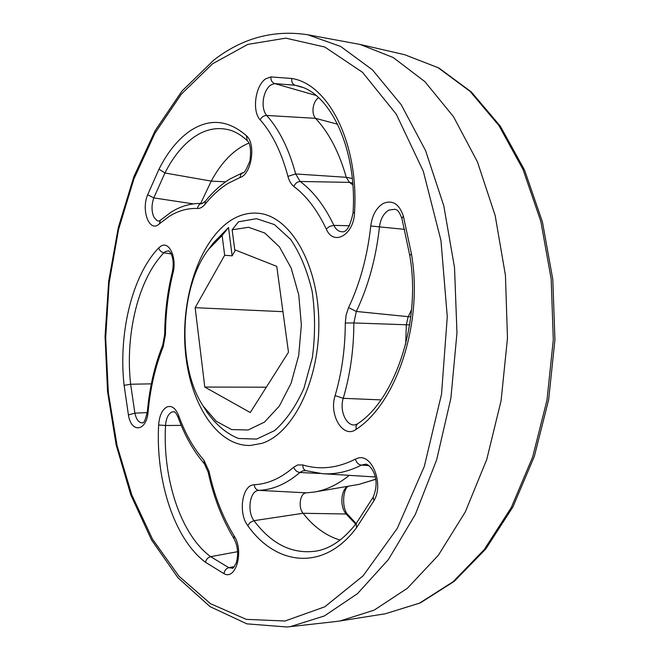 <?xml version="1.0" encoding="UTF-8"?>
<svg xmlns="http://www.w3.org/2000/svg" width="660" height="660" viewBox="0 0 660 660"><rect width="100%" height="100%" fill="white"/><g stroke="black" fill="none" stroke-linecap="round" stroke-linejoin="round"><path stroke-width="0.99" d="M318.582 97.705C315.934 99.487 314.168 102.556 313.277 106.904C312.518 111.829 313.269 115.64 315.521 118.33C328.886 132.544 339.141 152.204 346.269 177.301L349.462 182.374L352.828 184.882M335.016 621.629L340.114 620.944L374.096 610.17L407.36 588.291L438.331 555.299L465.325 511.888L486.717 459.574L501.097 400.678L507.474 338.143L505.436 275.327L495.173 215.572L477.452 161.906L453.527 116.729L424.916 81.667L393.245 57.535L360.088 44.443L307.642 34.733L340.634 46.439L372.364 69.77L401.239 104.742L425.576 150.612L443.776 205.73L454.526 267.589L456.967 332.97L450.879 398.244L436.664 459.797L415.354 514.396L388.393 559.556L357.481 593.654L324.34 615.97L290.598 626.554L287.116 627L335.016 621.629M261.913 443.347L250.206 445.483C216.208 446.242 188.661 401.313 185.089 347.861C181.261 294.426 201.143 237.74 232.765 219.202C240.999 214.442 249.488 212.462 258.25 213.262C289.509 215.663 317.807 262.424 318.805 320.834C320.084 379.203 293.411 433.537 261.913 443.347L250.206 445.483C216.208 446.242 188.661 401.313 185.089 347.861C181.261 294.426 201.143 237.74 232.765 219.202C240.999 214.442 249.488 212.462 258.25 213.262C289.509 215.663 317.807 262.424 318.805 320.834C320.084 379.203 293.411 433.537 261.913 443.347M248.886 143.055C234.044 149.341 221.504 162.03 211.249 181.12L200.673 203.404M349.198 475.406C338.002 484.44 326.452 489.976 314.556 492.005L305.91 492.904C299.962 493.49 298.023 507.408 303.055 513.282C313.78 526.936 326.131 535.862 340.09 540.053M375.193 476.957L322.558 473.698C335.445 474.548 348.381 471.685 361.358 465.118L365.632 464.219C368.643 463.65 381.835 475.976 373.197 497.129L356.243 523.421L356.441 527.81C323.961 571.585 276.136 565.95 247.706 525.525C238.582 514.041 241.626 487.435 252.409 485.026L254.24 484.712C267.762 484.085 280.896 478.269 293.642 467.247L297.643 464.954L302.841 464.962C302.742 467.915 303.773 469.821 305.935 470.671L322.558 473.698M411.535 309.738L408.078 316.981L406.346 324.712L405.677 344.207M232.138 229.796L248.548 227.287L264.792 233.021L279.46 246.906L291.175 268.1L298.749 294.896L301.364 324.918L298.716 355.336L291.085 383.262L279.271 406.156L264.47 422.103L248.094 429.998L231.586 429.569L216.241 421.261L203.164 406.073L207.43 412.731C216.472 425.197 226.825 433.785 238.499 438.496L256.625 439.09L274.634 430.584C286.118 420.445 295.894 406.321 303.963 388.204L312.345 357.629C315.332 335.329 315.274 313.294 312.18 291.505C307.362 270.88 300.176 253.514 290.631 239.407L274.387 224.565L256.501 218.691L238.516 221.801L232.138 229.796L234.737 249.777L276.754 266.368L288.486 352.242L250.264 412.533L204.79 387.057L266.326 387.197M204.79 387.057L195.145 307.692L282.942 311.668M195.145 307.692L224.656 255.272L222.131 235.48L228.5 227.535L232.147 255.833L224.656 255.272M203.164 406.073C176.764 366.341 179.504 287.125 208.593 249.315L222.131 235.48M235.43 250.049L232.147 255.833M208.593 249.315L213.312 242.971L228.5 227.535M404.638 54.706L438.834 67.963L471.273 91.897L500.362 126.242L524.568 170.115L542.438 221.941L552.808 279.444L554.936 339.784L548.633 399.844L534.311 456.489L512.894 506.954L485.719 549.046L454.319 581.295L420.304 602.927L385.267 613.784L419.57 603.133L453.073 581.749L484.192 549.673L511.261 507.598L532.653 457.001L546.991 400.1L553.303 339.735L551.183 279.064L540.82 221.314L522.984 169.356L498.894 125.515L470.068 91.36L438.124 67.708L404.638 54.706L360.088 44.443M285.013 621.01L324.761 606.82L363.132 575.817L397.287 528.355L424.289 466.496L441.532 394.144L447.274 316.726L440.946 240.446L423.324 171.319L396.305 114.213L362.513 72.319L324.786 47.025L285.796 38.148L247.805 44.385L212.561 63.797L181.319 94.165L154.91 133.27L133.881 179.017L118.552 229.507L109.114 283L105.682 337.87L108.323 392.576L117.051 445.516L131.843 495.025L152.575 539.278L178.975 576.238L210.507 603.71L246.296 619.369L285.013 621.01M348.373 486.205C342.936 488.606 341.36 508.249 348.01 514.784L346.12 514C339.776 506.781 340.709 490.256 347.688 486.321M302.841 464.962C319.968 470.11 337.474 468.179 355.361 459.154L357.448 458.304C371.728 452.793 384.194 484.028 373.948 500.717L373.197 497.129M355.361 459.154C356.433 462.643 358.438 464.632 361.358 465.118L368.841 465.597M305.935 470.671L302.907 470.794L299.921 472.486C286.622 483.838 272.943 489.794 258.877 490.355L257.507 490.586C249.447 492.31 247.153 512.168 254.001 520.674L250.28 522.357L247.706 525.525M320.026 473.492L299.921 472.486C297.016 472.073 294.929 470.332 293.642 467.247M348.587 307.576C360.063 283.247 367.455 256.047 370.755 225.984C372.224 215.061 376.456 207.512 383.46 203.354C392.584 199.741 399.217 203.973 403.367 216.067L401.882 218.394C397.774 207.916 395.942 210.144 395.002 209.237L388.979 210.07C383.74 213.13 380.572 218.732 379.475 226.867C376.027 258.068 368.305 286.259 356.317 311.462L353.851 322.954L345.287 323.021L346.129 314.935L348.587 307.576L356.317 311.462L410.776 316.915M370.755 225.984L404.654 229.375M287.925 176.377C281.523 152.336 272.275 133.485 260.172 119.823C251.798 111.358 255.28 85.437 265.741 78.812L270.856 76.915C270.773 80.314 272.027 82.533 274.626 83.581L270.814 84.967C267.176 87.706 264.742 92.227 263.522 98.53C262.441 105.831 263.488 111.466 266.656 115.442C279.287 129.533 288.956 149.036 295.655 173.951L300.151 181.467C297.28 181.698 295.201 183.373 293.931 186.508C291.159 184.355 289.154 180.98 287.925 176.377L295.655 173.951L346.269 177.301L352.258 178.472M260.172 119.823C261.632 116.993 263.794 115.525 266.656 115.442L315.521 118.33L337.664 124.228M204.98 204.344L205.285 201.325C212.693 192.101 220.861 184.685 229.779 179.075L242.748 172.664C243.952 173.728 246.353 169.793 249.942 160.842C251.262 150.035 250.346 143.286 247.203 140.605C241.123 134.937 234.877 131.307 228.459 129.715C216.653 126.934 205.153 129.41 193.957 137.14C182.68 145.134 173.002 157.088 164.942 172.986L159.002 169.174C167.376 152.518 177.424 139.978 189.164 131.53C208.7 118.123 227.782 119.518 246.419 135.721C256.286 143.806 251.567 174.322 240.059 177.499L228.112 183.364C219.772 188.578 212.058 195.566 204.98 204.344C202.628 207.19 200.145 208.568 197.521 208.477C187.737 208.073 178.299 210.705 169.216 216.364L159.365 223.831L160.314 220.325L158.994 221.092L157.014 220.613L154.019 217.354C151.437 211.547 151.363 205.062 153.796 197.901L193.306 203.874M162.748 345.064L164.703 334.298C164.843 312.955 167.368 292.24 172.293 272.159C173.844 264.635 173.365 258.291 170.841 253.126L168.729 250.849L165.528 251.501L163.911 252.797C161.287 252.161 159.538 250.552 158.672 247.954L160.834 246.196C169.133 240.438 177.136 257.846 172.953 273.166C168.118 292.867 165.627 313.211 165.495 334.183L163.152 346.929L162.748 345.064C154.737 365.145 149.614 387.164 147.403 411.13C144.053 426.995 142.148 421.583 142.527 422.92C138.872 422.911 136.323 419.653 134.887 413.143L147.23 412.599M208.213 472.354L204.418 463.815C193.537 451.217 184.775 435.757 178.15 417.417C174.281 409.365 174.463 412.756 173.993 411.708L171.88 412.03C168.209 413.935 166.089 418.423 165.528 425.494L158.639 425.007C159.39 415.511 162.22 409.464 167.129 406.873C171.856 405.355 175.7 408.268 178.662 415.61C185.122 433.414 193.553 448.305 203.956 460.284L209.014 471.331L208.213 472.354C213.592 497.17 222.181 519.263 233.962 538.618C237.839 546.051 238.623 554.087 236.305 562.732C233.986 567.262 232.666 569.068 232.345 568.153L228.822 567.683L234.333 566.585M355.682 524.164L346.12 514L303.055 513.282L254.001 520.674C272.002 544.673 293.089 554.755 317.262 550.918C331.18 548.13 344.173 538.972 356.243 523.421M375.664 479.333L359.048 484.374L375.647 479.226M373.948 500.717L356.441 527.81M306.471 492.847L258.877 490.355C256.179 489.926 254.636 488.045 254.24 484.712M401.882 218.394L409.777 255.461L411.452 253.935C423.456 322.831 396.561 403.301 356.177 429.322C343.291 439.238 328.614 415.016 335.123 395.612C341.83 372.677 345.221 348.48 345.287 323.021M403.367 216.067L411.452 253.935M409.777 255.461C421.492 321.89 395.01 399.911 357.431 423.893L356.004 426.121L356.177 429.322M409.662 324.877L353.851 322.954C353.793 349.396 350.254 374.517 343.233 398.318L335.123 395.612M380.935 399.894L343.233 398.318C339.232 410.454 346.335 426.533 355.162 424.85L357.431 423.893M302.107 87.285L295.094 85.247C292.528 84.191 291.423 81.939 291.794 78.482C328.697 84.1 358.933 143.575 354.536 212.578L353.067 212.776C357.266 148.385 329.703 93.134 298.708 86.147L295.094 85.247L274.626 83.581L315.917 95.411M270.856 76.915L291.794 78.482M352.688 183.142L349.462 182.374L300.151 181.467C313.294 191.21 324.547 205.846 333.902 225.382L329.695 226.372L326.246 228.987C317.295 210.136 306.521 195.97 293.931 186.508M354.536 212.578C353.909 235.174 333.374 246.419 326.246 228.987M349.495 225.736L333.902 225.382C335.981 229.589 338.803 231.726 342.375 231.792C346.764 232.213 350.328 225.877 353.067 212.776M159.365 223.831C149.696 233.401 140.811 210.713 147.675 194.716L153.796 197.901L164.942 172.986L211.249 181.12L225.637 181.83M147.675 194.716L159.002 169.174M247.203 140.605L246.419 135.721M242.748 172.664L240.718 174.463L240.059 177.499M197.521 208.477C197.992 205.4 199.535 203.725 202.142 203.453L205.285 201.325M160.314 220.325L170.89 212.281C180.081 206.489 189.791 203.536 200.013 203.404L202.455 203.453M163.152 346.929C155.314 366.514 150.307 388.08 148.12 411.617C146.743 431.483 131.266 433.57 128.419 414.942L134.887 413.143L130.639 384.227L124.105 385.358C118.247 333.407 132.148 275.41 158.672 247.954M128.419 414.942L124.105 385.358M171.27 253.968L163.911 252.797C138.394 278.899 124.963 334.471 130.639 384.227L151.33 383.856M148.12 411.617L147.403 411.13M172.293 272.159L172.953 273.166M164.703 334.298L165.495 334.183M209.014 471.331C214.302 495.619 222.667 517.143 234.11 535.895C244.2 550.77 236.016 580.726 223.987 573.664C224.524 570.479 226.132 568.483 228.822 567.683L210.647 556.669C207.941 557.419 206.209 559.276 205.45 562.254C174.207 538.989 155.521 480.315 158.639 425.007M223.987 573.664L205.45 562.254M181.244 425.386L165.528 425.494C162.525 478.5 180.617 534.641 210.647 556.669L237.649 551.678M234.11 535.895L233.962 538.618M178.15 417.417L178.662 415.61M204.418 463.815L203.956 460.284M307.642 34.733C273.578 29.593 242.302 38.041 213.823 60.085L181.945 91.08L155.158 130.639L133.856 176.731L118.305 227.502L108.677 281.259L105.064 336.41L107.539 391.438L116.111 444.79L130.795 494.851L151.487 539.847L178.027 577.822L210.037 606.622L246.848 623.848L287.116 627M348.01 514.784L356.128 523.578M359.048 484.374L314.556 492.005M385.267 613.784L340.114 620.944M200.013 203.404L202.702 203.404"/></g></svg>
